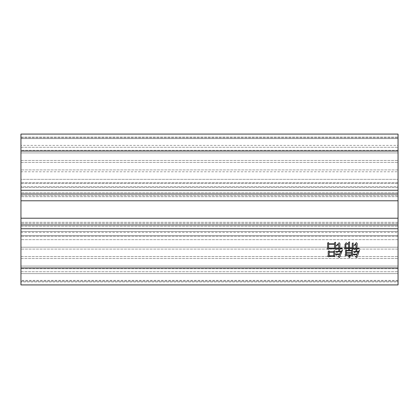 <?xml version="1.0" encoding="UTF-8"?>
<svg xmlns="http://www.w3.org/2000/svg" width="419" height="419" viewBox="0 0 419 419"><rect width="100%" height="100%" fill="white"/><g stroke="black" fill="none" stroke-linecap="round" stroke-linejoin="round"><path stroke-width="0.31" stroke-dasharray="2.1 1.57" d="M20.95 267.956L398.05 267.956L20.95 267.956L398.05 267.956L20.95 267.956L398.05 267.956L20.95 267.956L398.05 267.956L20.95 267.956L398.05 267.956L20.95 267.956L398.05 267.956L20.95 267.956L398.05 267.956L20.95 267.956L398.05 267.956L20.95 267.956L398.05 267.956L20.95 267.956L398.05 267.956L20.95 267.956L398.05 267.956L20.95 267.956L20.95 273.612L20.95 267.956L398.05 267.956L398.05 284.925L20.95 284.925L398.05 284.925L20.95 284.925L398.05 284.925L20.95 284.925L398.05 284.925L398.05 281.154L398.05 284.925L398.05 281.908L20.95 281.908L20.95 232.315L20.95 273.612L20.95 232.315L20.95 273.612L20.95 232.315L20.95 273.612L398.05 273.612L398.05 267.956L398.05 284.925L398.05 281.908L398.05 284.925L20.95 284.925L398.05 284.925L398.05 145.388L398.05 152.925L20.95 152.93L20.95 186.685L20.95 134.075L20.95 186.685L20.95 152.93L398.05 152.93L398.05 160.477L398.05 145.388L398.05 273.612L20.95 273.612L20.95 224.961L20.95 228.732L398.05 228.732L398.05 134.075L398.05 186.685L398.05 134.075L20.95 134.075L20.95 138.6L20.95 134.075L398.05 134.075M20.95 209.5L20.95 196.679L20.95 209.5M398.05 209.5L398.05 196.679L398.05 209.5M398.05 267.956L398.05 228.732L20.95 228.732L20.95 224.961L398.05 224.961L398.05 239.668L398.05 224.961L20.95 224.961L20.95 247.215L20.95 236.274L20.95 247.215L398.05 247.215L398.05 226.218L398.05 247.215L20.95 247.215L20.95 134.075M20.95 179.327L20.95 192.782L20.95 171.785L20.95 182.726L20.95 179.332L398.05 179.332L398.05 194.039L398.05 179.332L20.95 179.332M20.95 160.472L398.05 160.477L20.95 160.472M20.95 258.528L398.05 258.523L20.95 258.528M20.95 280.4L20.95 271.727L20.95 280.4L398.05 280.4L398.05 281.154L398.05 280.4L20.95 280.4M20.95 273.612L20.95 169.905L20.95 273.612L398.05 273.612M20.95 186.685L20.95 162.389L20.95 186.685L398.05 186.685L398.05 162.389L398.05 186.685L20.95 186.685L398.05 186.685M20.95 150.29L20.95 145.388L20.95 150.29L398.05 150.29L398.05 145.388L398.05 183.375L398.05 145.388L398.05 150.29L20.95 150.29M20.95 190.268L20.95 194.039L398.05 194.039L20.95 194.039L20.95 190.268L398.05 190.268M20.95 145.388L20.95 195.505L20.95 145.388L398.05 145.388M398.05 231.498L398.05 169.905L398.05 231.498L20.95 231.498L398.05 231.498M398.05 138.6L398.05 147.273L398.05 138.6L20.95 138.6L398.05 138.6M398.05 235.625L398.05 256.611L398.05 232.315L398.05 256.611L398.05 235.625L20.95 235.63L398.05 235.63M398.05 281.908L398.05 281.154L398.05 281.908L20.95 281.908M398.05 266.07L398.05 256.611L398.05 266.07L20.95 266.07L398.05 266.07M398.05 239.668L20.95 239.668L398.05 239.668M398.05 236.274L20.95 236.274L398.05 236.274M20.95 256.611L398.05 256.611L20.95 256.611M20.95 232.315L398.05 232.315M398.05 284.925L20.95 284.925M20.95 224.961L398.05 224.961M20.95 247.215L398.05 247.215L20.95 247.215M20.95 171.785L398.05 171.785M398.05 182.726L20.95 182.726L398.05 182.726M398.05 151.044L20.95 151.044M20.95 162.389L398.05 162.389L20.95 162.389M398.05 194.039L20.95 194.039M398.05 249.096L20.95 249.096L398.05 249.096M398.05 169.905L20.95 169.905L398.05 169.905M398.05 281.154L20.95 281.154L398.05 281.154M20.95 228.732L398.05 228.732M20.95 137.846L398.05 137.846L20.95 137.846M347.948 244.02L345.869 244.492L345.869 248.043L348.618 248.043L348.55 242.35L349.556 241.878L349.488 248.043L352.232 248.043L352.232 243.35L353.17 242.884L353.17 249.048L352.3 248.441L349.488 248.441L349.488 250.452L351.63 250.452L351.63 250.049L352.568 249.651L352.568 255.81L351.567 255.276L350.425 255.276L349.755 257.554L348.414 256.747L349.959 255.276L346.471 255.276L345.869 255.878L344.999 255.009L345.534 254.673L345.471 250.321L346.408 249.918L346.408 250.452L348.618 250.452L348.618 248.441L345.937 248.441L345.335 249.048L344.465 248.174L344.999 247.839L344.999 244.287L346.204 242.748L347.948 244.02M346.408 252.73L351.63 252.73L351.63 250.855L346.408 250.855L346.408 252.73M346.408 254.872L351.63 254.872L351.63 253.134L346.408 253.134L346.408 254.872M355.988 248.441L355.988 244.424L354.045 245.628L356.386 242.617L357.192 243.554L356.857 248.441L358.8 248.242L359.402 248.844L356.857 248.844L356.857 251.526L358.266 251.526L359.539 250.253L356.857 257.486L355.385 256.747L355.988 256.349L356.721 254.537L354.846 254.537L354.175 255.208L353.17 254.139L356.857 254.139L358.062 251.929L355.385 251.929L354.647 252.662L353.573 251.526L355.988 251.526L355.988 248.844L355.113 248.844L354.38 249.583L353.306 248.441L355.988 248.441M329.193 250.855L329.193 251.793L333.812 251.793L333.812 251.054L334.818 250.719L334.818 256.747L333.812 256.213L329.324 256.213L328.857 256.884L327.716 256.082L328.255 255.611L328.187 251.321L329.193 250.855M329.193 252.196L329.193 255.81L333.812 255.81L333.812 252.196L329.193 252.196M328.59 242.549L328.59 243.821L334.551 243.821L334.551 242.685L335.556 242.282L335.556 249.446L334.551 248.776L328.721 248.776L328.187 249.514L327.113 248.645L327.653 248.174L327.585 242.952L328.59 242.549M328.59 248.378L334.551 248.378L334.551 244.225L328.59 244.225L328.59 248.378M338.772 248.31L338.772 244.56L336.227 245.764L339.17 242.685L339.977 243.753L339.709 248.31L341.784 248.111L342.386 248.713L339.709 248.713L339.709 251.39L341.113 251.39L342.454 250.117L339.505 257.486L338.102 256.685L338.704 256.281L339.505 254.406L337.499 254.406L336.625 255.276L335.556 254.003L339.641 254.003L340.914 251.793L337.698 251.793L336.897 252.594L335.823 251.39L338.772 251.39L338.772 248.713L337.499 248.713L336.693 249.514L335.687 248.31L338.772 248.31M20.95 152.93L398.05 152.93L20.95 152.93M20.95 200.785L398.05 200.785M398.05 192.782L20.95 192.782L398.05 192.782M20.95 218.215L398.05 218.215M20.95 226.218L398.05 226.218L20.95 226.218M20.95 271.727L398.05 271.727L20.95 271.727M20.95 147.273L398.05 147.273L20.95 147.273M20.95 183.37L398.05 183.375L20.95 183.37M20.95 195.505L398.05 195.505L20.95 195.505M398.05 187.503L20.95 187.503L398.05 187.503M398.05 223.495L20.95 223.495L398.05 223.495M398.05 268.71L20.95 268.71L398.05 268.71M20.95 137.092L398.05 137.092L20.95 137.092M398.05 196.679L20.95 196.679L398.05 196.679M398.05 222.321L20.95 222.321L398.05 222.321"/><path stroke-width="0.63" d="M328.59 242.549L328.59 243.821L334.551 243.821L334.551 242.685L335.556 242.282L335.556 249.446L334.551 248.776L328.721 248.776L328.187 249.514L327.113 248.645L327.653 248.174L327.585 242.952L328.59 242.549M355.988 248.441L355.988 244.424L354.045 245.628L356.386 242.617L357.192 243.554L356.857 248.441L358.8 248.242L359.402 248.844L356.857 248.844L356.857 251.526L358.266 251.526L359.539 250.253L356.857 257.486L355.385 256.747L355.988 256.349L356.721 254.537L354.846 254.537L354.175 255.208L353.17 254.139L356.857 254.139L358.062 251.929L355.385 251.929L354.647 252.662L353.573 251.526L355.988 251.526L355.988 248.844L355.113 248.844L354.38 249.583L353.306 248.441L355.988 248.441M398.05 267.956L20.95 267.956L20.95 228.732L398.05 228.732L398.05 284.925L20.95 284.925L20.95 281.908M347.948 244.02L345.869 244.492L345.869 248.043L348.618 248.043L348.55 242.35L349.556 241.878L349.488 248.043L352.232 248.043L352.232 243.35L353.17 242.884L353.17 249.048L352.3 248.441L349.488 248.441L349.488 250.452L351.63 250.452L351.63 250.049L352.568 249.651L352.568 255.81L351.567 255.276L350.425 255.276L349.755 257.554L348.414 256.747L349.959 255.276L346.471 255.276L345.869 255.878L344.999 255.009L345.534 254.673L345.471 250.321L346.408 249.918L346.408 250.452L348.618 250.452L348.618 248.441L345.937 248.441L345.335 249.048L344.465 248.174L344.999 247.839L344.999 244.287L346.204 242.748L347.948 244.02M329.193 250.855L329.193 251.793L333.812 251.793L333.812 251.054L334.818 250.719L334.818 256.747L333.812 256.213L329.324 256.213L328.857 256.884L327.716 256.082L328.255 255.611L328.187 251.321L329.193 250.855M338.772 248.31L338.772 244.56L336.227 245.764L339.17 242.685L339.977 243.753L339.709 248.31L341.784 248.111L342.386 248.713L339.709 248.713L339.709 251.39L341.113 251.39L342.454 250.117L339.505 257.486L338.102 256.685L338.704 256.281L339.505 254.406L337.499 254.406L336.625 255.276L335.556 254.003L339.641 254.003L340.914 251.793L337.698 251.793L336.897 252.594L335.823 251.39L338.772 251.39L338.772 248.713L337.499 248.713L336.693 249.514L335.687 248.31L338.772 248.31M20.95 267.956L20.95 284.925L398.05 284.925L398.05 281.908M20.95 228.732L20.95 218.215L398.05 218.215L398.05 228.732M20.95 151.044L398.05 151.044L398.05 134.075L20.95 134.075L20.95 218.215M398.05 151.044L398.05 218.215M398.05 224.961L20.95 224.961M20.95 194.039L398.05 194.039M398.05 190.268L20.95 190.268M346.408 254.872L351.63 254.872L351.63 253.134L346.408 253.134L346.408 254.872M346.408 252.73L351.63 252.73L351.63 250.855L346.408 250.855L346.408 252.73M329.193 255.81L333.812 255.81L333.812 252.196L329.193 252.196L329.193 255.81M328.59 248.378L334.551 248.378L334.551 244.225L328.59 244.225L328.59 248.378M20.95 200.785L398.05 200.785M398.05 134.075L20.95 134.075L398.05 134.075"/></g></svg>
